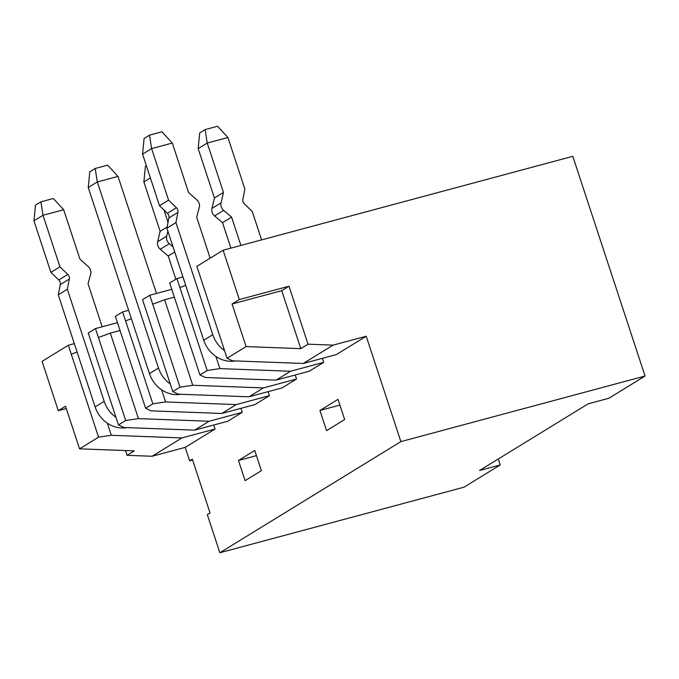 <?xml version="1.0" encoding="UTF-8"?>
<svg xmlns="http://www.w3.org/2000/svg" width="679" height="679" viewBox="0 0 679 679"><rect width="100%" height="100%" fill="white"/><g stroke="black" fill="none" stroke-linecap="round" stroke-linejoin="round"><path stroke-width="1.02" d="M645.05 376.039L608.842 398.267L588.15 403.827L479.544 470.505L500.236 464.945L464.029 487.174L219.852 552.74L400.873 441.613L645.05 376.039L572.804 156.314L223.102 250.228L239.314 299.558L288.982 286.215L308.037 344.194L333.117 345.127L366.227 336.232L400.873 441.613M179.884 287.531L207.163 370.496L219.903 368.612L290.578 371.243L323.688 362.348L309.208 371.243L276.098 380.13L205.423 377.499L199.923 374.935L169.699 283.016L176.939 278.568L179.884 287.531L185.698 285.367M366.227 336.232L336.36 354.574L303.25 363.46L232.574 360.829L227.075 358.266L196.851 266.346L223.102 250.228M145.612 408.274L152.86 403.835L165.6 401.951L236.275 404.582L269.385 395.687L254.897 404.582L221.795 413.469L151.111 410.837L145.612 408.274L115.388 316.346L122.636 311.907L128.628 310.295M122.636 311.907L125.581 320.87L131.395 318.706M172.772 391.605L180.011 387.166L192.751 385.282L263.427 387.913L296.536 379.018L282.057 387.913L248.947 396.799L178.271 394.168L172.772 391.605L142.548 299.685L149.787 295.238L171.779 289.33M149.787 295.238L152.733 304.2L164.632 299.762L174.35 297.147M176.939 278.568L182.94 276.956M219.903 368.612L215.905 356.45M323.688 362.348L322.364 358.334M227.075 358.266L246.078 346.604L232.074 303.997L239.314 299.558M232.074 303.997L281.743 290.663L288.982 286.215M281.743 290.663L300.797 348.641L308.037 344.194M303.25 363.46L333.117 345.127M300.797 348.641L246.078 346.604M152.86 403.835L125.581 320.87M165.6 401.951L161.602 389.788M269.385 395.687L268.061 391.664M180.011 387.166L152.733 304.2M192.751 385.282L164.632 299.762M296.536 379.018L295.212 375.003M199.923 374.935L207.163 370.496M290.578 371.243L276.098 380.13M263.427 387.913L248.947 396.799M236.275 404.582L221.795 413.469M319.928 410.464L326.565 430.647L344.66 419.537L338.032 399.354L319.928 410.464L339.916 405.1M98.43 337.539L125.7 420.496L118.46 424.944L88.236 333.016L95.476 328.577L98.43 337.539L110.329 333.1L120.039 330.486M498.276 458.996L500.236 464.945M238.465 460.472L245.102 480.656L261.398 470.657L254.761 450.474L238.465 460.472L256.458 455.643M110.329 333.1L138.44 418.62L209.124 421.252L242.225 412.357L227.745 421.252L194.635 430.138L209.124 421.252M240.909 408.334L242.225 412.357M107.29 423.127L111.288 435.29L181.964 437.921L215.073 429.026L185.206 447.368L189.628 460.82L192.344 459.148L210.04 512.959L207.324 514.631L219.852 552.74M189.628 460.82L192.632 460.014M66.296 408.537L58.292 410.685L42.081 361.355L68.324 345.246L74.325 343.633M185.206 447.368L152.096 456.254L127.024 455.32L125.454 450.55M68.324 345.246L71.278 354.209L77.083 352.036M95.476 328.577L117.467 322.669M125.7 420.496L138.44 418.62M118.46 424.944L123.96 427.507L194.635 430.138M213.758 425.003L215.073 429.026M181.964 437.921L152.096 456.254M111.288 435.29L98.548 437.166L79.545 448.836L65.54 406.237L58.292 410.685M98.548 437.166L71.278 354.209M79.545 448.836L134.264 450.873L127.024 455.32M210.159 258.173L196.655 217.102L199.261 207.545A7.13 6.374 58.5 0 0 196.902 199.957L188.541 192.437L172.305 143.048L151.612 148.599L168.57 200.169L176.43 207.749A4.753 4.252 -121.5 0 1 177.94 212.366L175.937 222.593L212.799 334.696A28.51 25.505 58.5 0 0 224.562 350.619M102.181 326.777L88.041 283.771L90.655 274.214A7.13 6.374 58.5 0 0 88.295 266.635L79.935 259.115L63.69 209.726L42.998 215.277L59.956 266.847L67.815 274.426A4.753 4.252 -121.5 0 1 69.334 279.044L67.331 289.271L104.184 401.374L95.136 406.933A28.51 25.505 58.5 0 0 126.803 427.617M95.136 406.933L58.275 294.822L60.278 284.594A4.753 4.252 58.5 0 0 58.759 279.986L50.908 272.406L33.95 220.836L35.478 205.16L40.91 201.824L42.998 215.277L33.95 220.836M235.418 360.939A28.51 25.505 -121.5 0 1 203.751 340.255L166.89 228.152L168.893 217.925A4.753 4.252 58.5 0 0 167.373 213.308L159.514 205.729L142.565 154.158L144.092 138.482L149.516 135.146L151.612 148.599L142.565 154.158M172.305 143.048L161.933 131.819L149.516 135.146M159.514 205.729L168.57 200.169M166.89 228.152L175.937 222.593M156.484 293.438L118.002 176.387L97.309 181.938L158.496 368.035A28.51 25.505 58.5 0 0 170.251 383.958M181.106 394.278A28.51 25.505 -121.5 0 1 149.439 373.594L88.253 187.497L89.781 171.821L95.213 168.485L97.309 181.938L88.253 187.497M115.948 417.296A28.51 25.505 -121.5 0 1 104.184 401.374M67.331 289.271L58.275 294.822M59.956 266.847L50.908 272.406M175.861 279.23L168.222 255.991L160.261 249.278A7.13 6.374 -121.5 0 1 157.655 241.758L160.117 231.327L143.872 181.938L145.399 166.262L146.35 165.684M163.995 210.049L168.027 222.322M167.891 231.191L166.703 236.199A7.13 6.374 58.5 0 0 169.309 243.719L173.043 246.867M230.902 248.132L222.525 222.653L214.564 215.939A7.13 6.374 -121.5 0 1 211.958 208.419L214.42 197.988L198.183 148.599L199.702 132.923L205.134 129.596L207.231 143.048L223.467 192.429L221.014 202.86A7.13 6.374 58.5 0 0 223.62 210.38L231.581 217.093L240.901 245.45M261.593 239.891L252.248 211.475L244.398 203.895A4.753 4.252 -121.5 0 1 242.878 199.287L244.881 189.059L227.923 137.489L207.231 143.048L198.183 148.599M118.002 176.387L107.63 165.158L95.213 168.485M63.69 209.726L53.318 198.489L40.91 201.824M168.222 255.991L174.732 251.994M160.117 231.327L167.11 227.032M150.382 177.94L143.872 181.938M222.525 222.653L231.581 217.093M214.42 197.988L223.467 192.429M227.923 137.489L217.552 126.26L205.134 129.596M167.373 213.308L176.43 207.749M168.893 217.925L177.94 212.366M203.751 340.255L212.799 334.696M149.439 373.594L158.496 368.035M60.278 284.594L69.334 279.044M67.815 274.426L58.759 279.986M160.261 249.278L169.309 243.719M157.655 241.758L166.703 236.199M214.564 215.939L223.62 210.38M211.958 208.419L221.014 202.86"/></g></svg>
